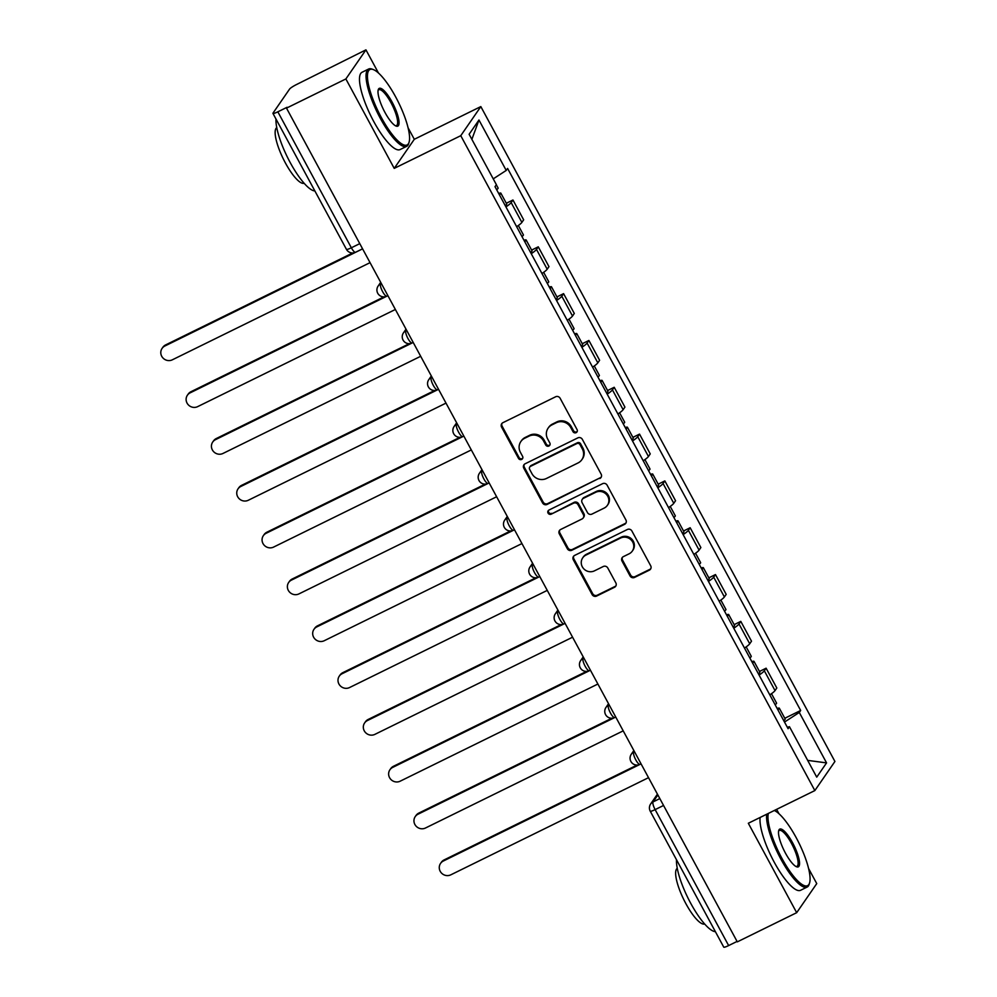 <?xml version="1.0" encoding="UTF-8"?>
<svg xmlns="http://www.w3.org/2000/svg" width="997" height="997" viewBox="0 0 997 997"><rect width="100%" height="100%" fill="white"/><g stroke="black" fill="none" stroke-linecap="round" stroke-linejoin="round"><path stroke-width="1.5" d="M576.129 432.661A2.368 2.256 -145.4 0 0 577.064 429.595L560.14 398.289A3.377 3.228 -145.4 0 0 555.616 396.781L502.899 422.691A3.377 3.228 -145.4 0 0 501.566 427.077L518.49 458.371A2.368 2.256 -145.4 0 0 522.49 458.707A2.368 2.256 -145.4 0 0 522.59 456.352L520.397 452.302A10.83 10.331 -145.4 0 1 524.671 438.269L529.071 436.113A10.83 10.331 -145.4 0 1 543.539 440.936L545.733 444.986A2.368 2.256 -145.4 0 0 549.721 445.323A2.368 2.256 -145.4 0 0 549.833 442.98L547.64 438.929A10.83 10.331 -145.4 0 1 551.914 424.896L556.301 422.728A10.83 10.331 -145.4 0 1 570.77 427.551L572.963 431.601A2.368 2.256 -145.4 0 0 576.129 432.661M548.101 428.174L548.686 427.327A10.83 10.331 -145.4 0 1 552.5 424.049L556.887 421.881A10.83 10.331 -145.4 0 1 571.356 426.704L573.549 430.754A2.368 2.256 -145.4 0 0 577.201 431.489M502.039 423.314A3.377 3.228 -145.4 0 0 502.152 426.218L519.076 457.523A2.368 2.256 -145.4 0 0 522.74 458.246M520.858 441.559L521.443 440.711A10.83 10.331 -145.4 0 1 525.257 437.421L529.656 435.265A10.83 10.331 -145.4 0 1 544.125 440.088L546.319 444.139A2.368 2.256 -145.4 0 0 549.97 444.861M630.042 575.917A3.377 3.228 -145.4 0 0 634.566 577.425L649.359 570.147A3.377 3.228 -145.4 0 0 650.692 565.773L631.899 531.002A3.377 3.228 -145.4 0 0 627.375 529.494L574.658 555.404A3.377 3.228 -145.4 0 0 573.325 559.791L592.118 594.548A3.377 3.228 -145.4 0 0 596.642 596.056L614.513 587.27A3.377 3.228 -145.4 0 0 615.847 582.896L607.796 568.016A3.377 3.228 -145.4 0 0 603.272 566.508L594.424 570.857A9.048 8.637 -145.4 0 1 582.709 557.846A9.048 8.637 -145.4 0 1 585.9 555.105L620.595 538.044A9.048 8.637 -145.4 0 1 632.31 551.067A9.048 8.637 -145.4 0 1 629.119 553.809L623.337 556.65A3.377 3.228 -145.4 0 0 622.003 561.037L630.042 575.917L630.627 575.07A3.377 3.228 -145.4 0 0 635.151 576.565L649.944 569.299A3.377 3.228 -145.4 0 0 650.804 568.676M378.474 73.018L365.949 49.85L345.872 78.95L394.226 168.381L460.764 135.692L814.848 790.571L748.323 823.26L796.678 912.691L737.306 941.866L286.5 108.125L287.086 107.277L277.839 111.814L351.355 247.779A6.892 1.82 63.8 0 0 355.555 252.266L362.572 248.814M345.872 78.95L286.5 108.125M599.82 478.535A3.377 3.228 -145.4 0 0 601.154 474.148L582.36 439.39A3.377 3.228 -145.4 0 0 577.836 437.882L525.12 463.779A3.377 3.228 -145.4 0 0 523.786 468.166L542.58 502.924A3.377 3.228 -145.4 0 0 547.104 504.432L600.406 477.688A3.377 3.228 -145.4 0 0 601.266 477.065M607.123 485.19L625.917 519.96A3.377 3.228 -145.4 0 1 624.583 524.347L571.879 550.244A3.377 3.228 -145.4 0 1 567.355 548.736L559.305 533.856A3.377 3.228 -145.4 0 1 560.65 529.482L582.024 518.976A3.377 3.228 -145.4 0 0 583.357 514.589L578.023 504.719A3.377 3.228 -145.4 0 0 573.499 503.211L551.241 514.153A2.368 2.256 -145.4 0 1 548.176 510.738A2.368 2.256 -145.4 0 1 549.011 510.028L602.599 483.682A3.377 3.228 -145.4 0 1 607.123 485.19M365.949 49.85L296.745 84.421A6.892 0.972 -28.4 0 0 289.604 89.045L273.041 113.06A6.892 0.972 -28.4 0 0 272.941 113.396A6.892 0.972 -28.4 0 0 277.839 111.814M394.226 168.381L414.303 139.293L408.06 127.741M414.303 139.293L480.828 106.592L834.925 761.471L814.848 790.571M796.678 912.691L816.755 883.604L808.555 868.449M778.969 813.726L776.613 809.352M737.07 941.43L728.645 945.567A6.892 0.972 151.6 0 1 723.76 947.15L650.243 811.197A6.892 0.972 -28.4 0 0 655.129 809.614L728.645 945.567M516.645 226.68A15.852 2.231 -28.4 0 0 521.88 222.393L511.162 202.59A15.852 2.231 151.6 0 1 505.928 206.878M511.162 202.59L512.957 199.998L506.314 203.263M521.88 222.393L523.662 219.814L512.957 199.998M531.625 250.085L538.268 246.82L536.486 249.412A15.852 2.231 151.6 0 1 531.251 253.699M541.957 273.502A15.852 2.231 -28.4 0 0 547.191 269.215L548.973 266.635L538.268 246.82M556.949 296.907L563.579 293.641L561.797 296.234A15.852 2.231 151.6 0 1 556.563 300.508M567.268 320.324A15.852 2.231 -28.4 0 0 572.515 316.037L574.297 313.444L563.579 293.641M582.26 343.728L588.903 340.463L587.108 343.055A15.852 2.231 151.6 0 1 581.874 347.33M592.592 367.145A15.852 2.231 -28.4 0 0 597.826 362.858L599.608 360.266L588.903 340.463M607.572 390.537L614.214 387.285L612.432 389.864A15.852 2.231 151.6 0 1 607.198 394.151M617.903 413.967A15.852 2.231 -28.4 0 0 623.137 409.68L624.92 407.088L614.214 387.285M632.896 437.359L639.526 434.106L637.744 436.686A15.852 2.231 151.6 0 1 632.509 440.973M643.215 460.776A15.852 2.231 -28.4 0 0 648.449 456.501L650.243 453.909L639.526 434.106M658.207 484.181L664.849 480.915L663.055 483.508A15.852 2.231 151.6 0 1 657.821 487.795M668.538 507.598A15.852 2.231 -28.4 0 0 673.773 503.311L675.555 500.731L664.849 480.915M683.518 531.002L690.161 527.737L688.379 530.329A15.852 2.231 151.6 0 1 683.132 534.616M693.85 554.419A15.852 2.231 -28.4 0 0 699.084 550.132L700.866 547.552L690.161 527.737M708.842 577.824L715.472 574.559L713.69 577.151A15.852 2.231 151.6 0 1 708.456 581.425M719.161 601.241A15.852 2.231 -28.4 0 0 724.395 596.954L726.19 594.374L715.472 574.559M734.153 624.645L740.796 621.38L739.001 623.972A15.852 2.231 151.6 0 1 733.767 628.247M744.485 648.062A15.852 2.231 -28.4 0 0 749.719 643.775L751.501 641.183L740.796 621.38M759.465 671.467L766.107 668.202L764.325 670.782A15.852 2.231 151.6 0 1 759.078 675.069M769.796 694.884A15.852 2.231 -28.4 0 0 775.03 690.597L776.813 688.005L766.107 668.202M784.489 722.065L799.295 712.469L826.563 762.892L816.73 777.137L789.462 726.713L788.091 728.707L495.011 186.688L496.394 184.694L469.126 134.271L478.959 120.014L506.227 170.437L493.241 178.862M799.295 712.469L800.666 710.475L507.598 168.443L506.227 170.437M460.764 135.692L480.828 106.592M784.789 718.276L800.666 710.475M789.462 726.713L787.306 727.274M478.959 120.014L471.88 139.356M807.67 760.387L826.563 762.892M524.26 464.403A3.377 3.228 -145.4 0 0 524.372 467.319L543.166 502.077A3.377 3.228 -145.4 0 0 547.689 503.585L600.406 477.688M580.005 444.637A2.368 2.256 -145.4 0 0 576.839 443.59L530.578 466.322A2.368 2.256 -145.4 0 0 529.644 469.388L531.949 473.662A10.83 10.331 -145.4 0 0 546.418 478.485L578.048 462.944A10.83 10.331 -145.4 0 0 582.323 448.912L580.005 444.637L580.59 443.79A2.368 2.256 -145.4 0 0 577.425 442.743L576.839 443.59M529.743 467.045L530.329 466.197A2.368 2.256 -145.4 0 1 531.164 465.474L577.425 442.743M581.862 459.667L582.447 458.819A10.83 10.331 -145.4 0 0 582.909 448.064L582.323 448.912M580.59 443.79L582.909 448.064M559.778 530.105A3.377 3.228 -145.4 0 0 559.89 533.009L567.941 547.889A3.377 3.228 -145.4 0 0 572.465 549.397L625.169 523.5A3.377 3.228 -145.4 0 0 626.041 522.864M583.22 517.942L583.806 517.094A3.377 3.228 -145.4 0 0 583.943 513.742L578.609 503.871A3.377 3.228 -145.4 0 0 574.085 502.363L551.241 514.153M548.524 510.352A2.368 2.256 -145.4 0 0 551.827 513.305M604.207 508.071A9.048 8.637 -145.4 0 0 606.512 494.537A9.048 8.637 -145.4 0 0 595.683 492.306L583.457 498.313A3.377 3.228 -145.4 0 0 582.123 502.7L587.457 512.57A3.377 3.228 -145.4 0 0 591.981 514.078L604.207 508.071M607.397 505.329L607.983 504.482A9.048 8.637 -145.4 0 0 596.268 491.459L595.683 492.306M582.26 499.347L582.846 498.5A3.377 3.228 -145.4 0 1 584.043 497.466L596.268 491.459M622.477 557.273A3.377 3.228 -145.4 0 0 622.589 560.189L630.627 575.07M632.31 551.067L632.896 550.219A9.048 8.637 -145.4 0 0 621.181 537.196L620.595 538.044M582.709 557.846L583.295 556.999A9.048 8.637 -145.4 0 1 586.485 554.257L621.181 537.196M573.798 556.027A3.377 3.228 -145.4 0 0 573.911 558.943L592.704 593.701A3.377 3.228 -145.4 0 0 597.228 595.209L615.099 586.423A3.377 3.228 -145.4 0 0 615.959 585.8M499.422 194.839A8.612 1.209 -28.4 0 0 500.855 193.169A8.612 1.209 -28.4 0 0 498.674 193.455M505.267 205.644A8.612 1.209 -28.4 0 0 506.7 203.974L500.855 193.169M362.596 248.851L164.866 346.009A7.926 7.565 -145.4 0 0 162.847 357.861A7.926 7.565 -145.4 0 0 172.331 359.817L370.061 262.647M496.668 189.729A8.612 1.209 -28.4 0 0 498.101 188.059L496.319 184.781M162.075 348.414L162.835 347.305A7.926 7.565 34.6 0 1 165.627 344.912L352.726 252.964M524.734 241.66A8.612 1.209 -28.4 0 0 526.167 239.99A8.612 1.209 -28.4 0 0 523.986 240.277M530.578 252.465A8.612 1.209 -28.4 0 0 532.012 250.795L526.167 239.99M387.908 295.66L190.19 392.83A7.926 7.565 -145.4 0 0 188.171 404.682A7.926 7.565 -145.4 0 0 197.643 406.639L395.373 309.469M521.979 236.551A8.612 1.209 -28.4 0 0 523.413 234.881L518.34 225.509M187.386 395.236L188.159 394.127A7.926 7.565 34.6 0 1 190.95 391.721L384.007 296.857M550.057 288.469A8.612 1.209 -28.4 0 0 551.491 286.812A8.612 1.209 -28.4 0 0 549.31 287.086M555.89 299.274A8.612 1.209 -28.4 0 0 557.323 297.617L551.491 286.812M406.452 329.957L405.879 330.78A6.892 1.82 63.8 0 0 407.711 338.033A6.892 1.82 63.8 0 0 412.16 342.968L215.502 439.652A7.926 7.565 -145.4 0 0 213.483 451.504A7.926 7.565 -145.4 0 0 222.967 453.461L420.684 356.29M547.291 283.372A8.612 1.209 -28.4 0 0 548.724 281.702L543.652 272.331M212.71 442.057L213.47 440.948A7.926 7.565 34.6 0 1 216.262 438.543L409.318 343.678M381.377 117.596A42.048 11.092 63.8 0 0 409.082 142.21A42.048 11.092 63.8 0 0 395.659 96.908A42.048 11.092 63.8 0 0 373.401 69.616A42.048 11.092 63.8 0 0 381.377 117.596M409.082 142.21L408.695 143.506A43.083 11.366 -116.2 0 1 406.626 146.36A43.083 11.366 -116.2 0 1 380.306 118.294A43.083 11.366 -116.2 0 1 368.628 69.03A43.083 11.366 -116.2 0 1 372.143 69.129L373.401 69.616M384.954 112.424A21.024 5.546 -116.2 0 1 378.237 89.767A21.024 5.546 -116.2 0 1 392.095 102.08A21.024 5.546 -116.2 0 1 396.083 126.071A21.024 5.546 -116.2 0 1 384.954 112.424M395.41 125.747A19.99 5.272 63.8 0 0 396.445 125.634A19.99 5.272 63.8 0 0 391.023 102.778A19.99 5.272 63.8 0 0 378.81 89.755A19.99 5.272 63.8 0 0 378.087 90.503M314.878 190.95A43.083 11.366 -116.2 0 1 290.214 162.573A43.083 11.366 -116.2 0 1 275.995 119.042M304.122 183.274A31.019 8.188 -116.2 0 1 285.404 162.972A31.019 8.188 -116.2 0 1 276.767 127.628M406.626 146.36L400.059 149.575A43.083 11.366 -116.2 0 1 373.75 121.522A43.083 11.366 -116.2 0 1 362.061 72.258L368.628 69.03M768.351 813.415A42.048 11.092 63.8 0 0 781.885 858.317A42.048 11.092 63.8 0 0 809.576 882.918A42.048 11.092 63.8 0 0 796.167 837.617A42.048 11.092 63.8 0 0 774.295 810.486M809.576 882.918L809.19 884.227A43.083 11.366 -116.2 0 1 807.121 887.068A43.083 11.366 -116.2 0 1 780.813 859.003A43.083 11.366 -116.2 0 1 766.718 814.213M785.449 853.133A21.024 5.546 -116.2 0 1 778.744 830.489A21.024 5.546 -116.2 0 1 792.59 842.789A21.024 5.546 -116.2 0 1 796.578 866.779A21.024 5.546 -116.2 0 1 785.449 853.133M795.905 866.468A19.99 5.272 63.8 0 0 796.939 866.343A19.99 5.272 63.8 0 0 791.518 843.487A19.99 5.272 63.8 0 0 779.305 830.464A19.99 5.272 63.8 0 0 778.582 831.211M715.385 931.659A43.083 11.366 -116.2 0 1 690.709 903.282A43.083 11.366 -116.2 0 1 676.502 859.75M704.617 923.982A31.019 8.188 -116.2 0 1 685.899 903.681A31.019 8.188 -116.2 0 1 677.275 868.337M807.121 887.068L800.566 890.296A43.083 11.366 -116.2 0 1 774.245 862.231A43.083 11.366 -116.2 0 1 760.15 817.44M575.369 335.291A8.612 1.209 -28.4 0 0 576.802 333.621A8.612 1.209 -28.4 0 0 574.621 333.908M581.214 346.096A8.612 1.209 -28.4 0 0 582.647 344.426L576.802 333.621M438.543 389.304L240.813 486.474A7.926 7.565 -145.4 0 0 238.794 498.313A7.926 7.565 -145.4 0 0 248.278 500.27L446.008 403.112M572.614 330.194A8.612 1.209 -28.4 0 0 574.048 328.524L568.975 319.152M238.021 488.866L238.781 487.77A7.926 7.565 34.6 0 1 241.573 485.365L434.63 390.5M600.68 382.113A8.612 1.209 -28.4 0 0 602.113 380.443A8.612 1.209 -28.4 0 0 599.932 380.729M606.525 392.918A8.612 1.209 -28.4 0 0 607.958 391.248L602.113 380.443M457.075 423.588L456.501 424.423A6.892 1.82 63.8 0 0 458.346 431.676A6.892 1.82 63.8 0 0 462.795 436.611L266.124 533.283A7.926 7.565 -145.4 0 0 264.118 545.135A7.926 7.565 -145.4 0 0 273.589 547.091L471.319 449.934M597.926 377.016A8.612 1.209 -28.4 0 0 599.359 375.346L594.287 365.961M263.333 535.688L264.093 534.591A7.926 7.565 34.6 0 1 266.897 532.186L459.953 437.309M626.004 428.934A8.612 1.209 -28.4 0 0 627.437 427.264A8.612 1.209 -28.4 0 0 625.256 427.551M631.836 439.739A8.612 1.209 -28.4 0 0 633.269 438.069L627.437 427.264M482.386 470.41L481.825 471.245A6.892 1.82 63.8 0 0 483.657 478.498A6.892 1.82 63.8 0 0 488.106 483.433L291.448 580.104A7.926 7.565 -145.4 0 0 289.429 591.956A7.926 7.565 -145.4 0 0 298.913 593.913L496.631 496.755M623.237 423.837A8.612 1.209 -28.4 0 0 624.67 422.167L619.598 412.783M288.656 582.51L289.417 581.413A7.926 7.565 34.6 0 1 292.208 579.008L485.265 484.131M651.315 475.756A8.612 1.209 -28.4 0 0 652.748 474.086A8.612 1.209 -28.4 0 0 650.567 474.373M657.16 486.561A8.612 1.209 -28.4 0 0 658.593 484.891L652.748 474.086M514.489 529.768L316.759 626.926A7.926 7.565 -145.4 0 0 314.74 638.778A7.926 7.565 -145.4 0 0 324.224 640.735L521.954 543.564M648.561 470.646A8.612 1.209 -28.4 0 0 649.994 468.989L644.922 459.605M313.968 629.331L314.728 628.222A7.926 7.565 34.6 0 1 317.52 625.829L510.576 530.952M676.627 522.578A8.612 1.209 -28.4 0 0 678.06 520.908A8.612 1.209 -28.4 0 0 675.879 521.194M682.471 533.383A8.612 1.209 -28.4 0 0 683.905 531.713L678.06 520.908M533.021 564.053L532.448 564.888A6.892 1.82 63.8 0 0 534.292 572.141A6.892 1.82 63.8 0 0 538.729 577.076L342.071 673.748A7.926 7.565 -145.4 0 0 340.052 685.6A7.926 7.565 -145.4 0 0 349.536 687.556L547.266 590.386M673.872 517.468A8.612 1.209 -28.4 0 0 675.305 515.798L670.233 506.426M339.279 676.153L340.039 675.044A7.926 7.565 34.6 0 1 342.831 672.651L535.9 577.774M701.95 569.399A8.612 1.209 -28.4 0 0 703.384 567.729A8.612 1.209 -28.4 0 0 701.19 568.003M707.783 580.192A8.612 1.209 -28.4 0 0 709.216 578.534L703.384 567.729M558.332 610.874L557.759 611.697A6.892 1.82 63.8 0 0 559.604 618.963A6.892 1.82 63.8 0 0 564.053 623.885L367.395 720.569A7.926 7.565 -145.4 0 0 365.376 732.421A7.926 7.565 -145.4 0 0 374.86 734.378L572.577 637.208M699.184 564.29A8.612 1.209 -28.4 0 0 700.617 562.62L695.545 553.248M364.603 722.975L365.363 721.865A7.926 7.565 34.6 0 1 368.155 719.46L561.211 624.596M727.262 616.208A8.612 1.209 -28.4 0 0 728.695 614.538A8.612 1.209 -28.4 0 0 726.514 614.825M733.107 627.013A8.612 1.209 -28.4 0 0 734.54 625.343L728.695 614.538M590.436 670.221L392.706 767.391A7.926 7.565 -145.4 0 0 390.687 779.243A7.926 7.565 -145.4 0 0 400.171 781.187L597.888 684.029M724.495 611.111A8.612 1.209 -28.4 0 0 725.928 609.441L720.868 600.069M389.914 769.784L390.674 768.687A7.926 7.565 34.6 0 1 393.466 766.282L586.523 671.417M752.573 663.03A8.612 1.209 -28.4 0 0 754.006 661.36A8.612 1.209 -28.4 0 0 751.825 661.647M758.418 673.835A8.612 1.209 -28.4 0 0 759.851 672.165L754.006 661.36M615.747 717.042L418.017 814.213A7.926 7.565 -145.4 0 0 415.998 826.052A7.926 7.565 -145.4 0 0 425.482 828.009L623.212 730.851M749.819 657.933A8.612 1.209 -28.4 0 0 751.252 656.263L746.18 646.891M415.226 816.605L415.986 815.509A7.926 7.565 34.6 0 1 418.777 813.103L611.834 718.239M777.884 709.852A8.612 1.209 -28.4 0 0 779.318 708.182A8.612 1.209 -28.4 0 0 777.137 708.468M783.729 720.657A8.612 1.209 -28.4 0 0 785.162 718.987L779.318 708.182M641.059 763.864L443.341 861.022A7.926 7.565 -145.4 0 0 441.322 872.874A7.926 7.565 -145.4 0 0 450.806 874.83L648.524 777.672M775.13 704.754A8.612 1.209 -28.4 0 0 776.563 703.084L771.491 693.7M440.549 863.427L441.31 862.33A7.926 7.565 34.6 0 1 444.101 859.925L637.158 765.048M657.87 794.945L653.06 801.912A6.892 1.82 63.8 0 0 655.129 809.614L663.553 805.476M659.84 798.585L653.06 801.912A6.892 6.58 34.6 0 0 650.63 804.006A6.892 6.892 0 0 0 650.243 811.197M749.719 643.775L739.001 623.972M724.395 596.954L713.69 577.151M699.084 550.132L688.379 530.329M673.773 503.311L663.055 483.508M648.449 456.501L637.744 436.686M623.137 409.68L612.432 389.864M597.826 362.858L587.108 343.055M572.515 316.037L561.797 296.234M547.191 269.215L536.486 249.412M775.03 690.597L764.325 670.782M634.279 751.327L633.706 752.162A6.892 1.82 63.8 0 0 635.55 759.415A6.892 1.82 63.8 0 0 639.999 764.35L641.046 763.839M634.516 751.763L633.706 752.162A6.892 6.58 34.6 0 0 631.288 754.243A6.892 6.892 0 0 0 639.999 764.35M608.968 704.505L608.394 705.34A6.892 1.82 63.8 0 0 610.239 712.593A6.892 1.82 63.8 0 0 614.675 717.528L615.735 717.017M609.204 704.941L608.394 705.34A6.892 6.58 34.6 0 0 605.964 707.434A6.892 6.892 0 0 0 614.675 717.528M583.656 657.696L583.083 658.519A6.892 1.82 63.8 0 0 584.915 665.772A6.892 1.82 63.8 0 0 589.364 670.707L590.411 670.196M583.893 658.12L583.083 658.519A6.892 6.58 34.6 0 0 580.653 660.612A6.892 6.892 0 0 0 589.364 670.707M558.569 611.311L557.759 611.697A6.892 6.58 34.6 0 0 555.341 613.791A6.892 6.892 0 0 0 564.053 623.885M533.258 564.489L532.448 564.888A6.892 6.58 34.6 0 0 530.018 566.969A6.892 6.892 0 0 0 538.729 577.076M507.71 517.231L507.137 518.066A6.892 1.82 63.8 0 0 508.981 525.319A6.892 1.82 63.8 0 0 513.418 530.254L514.464 529.731M507.947 517.667L507.137 518.066A6.892 6.58 34.6 0 0 504.706 520.147A6.892 6.892 0 0 0 513.418 530.254M482.623 470.846L481.825 471.245A6.892 6.58 34.6 0 0 479.395 473.326A6.892 6.892 0 0 0 488.106 483.433M457.311 424.024L456.501 424.423A6.892 6.58 34.6 0 0 454.071 426.517A6.892 6.892 0 0 0 462.795 436.611M431.763 376.766L431.19 377.601A6.892 1.82 63.8 0 0 433.034 384.854A6.892 1.82 63.8 0 0 437.471 389.79L438.518 389.279M432 377.202L431.19 377.601A6.892 6.58 34.6 0 0 428.76 379.695A6.892 6.892 0 0 0 437.471 389.79M406.676 330.381L405.879 330.78A6.892 6.58 34.6 0 0 403.449 332.873A6.892 6.892 0 0 0 412.16 342.968M381.128 283.136L380.555 283.958A6.892 1.82 63.8 0 0 382.399 291.224A6.892 1.82 63.8 0 0 386.848 296.146L387.895 295.635M381.365 283.572L380.555 283.958A6.892 6.58 34.6 0 0 378.125 286.052A6.892 6.892 0 0 0 386.848 296.146M359.78 243.642L351.355 247.779A6.892 0.972 -28.4 0 1 346.458 249.362A6.892 6.892 0 0 0 355.555 252.266M571.356 426.704L570.77 427.551M556.887 421.881L556.301 422.728M552.5 424.049L551.914 424.896M546.319 444.139L545.733 444.986M544.125 440.088L543.539 440.936M529.656 435.265L529.071 436.113M525.257 437.421L524.671 438.269M519.076 457.523L518.49 458.371M502.152 426.218L501.566 427.077M573.549 430.754L572.963 431.601M547.689 503.585L547.104 504.432M543.166 502.077L542.58 502.924M524.372 467.319L523.786 468.166M531.164 465.474L530.578 466.322M625.169 523.5L624.583 524.347M572.465 549.397L571.879 550.244M567.941 547.889L567.355 548.736M559.89 533.009L559.305 533.856M583.943 513.742L583.357 514.589M578.609 503.871L578.023 504.719M574.085 502.363L573.499 503.211M584.043 497.466L583.457 498.313M622.589 560.189L622.003 561.037M586.485 554.257L585.9 555.105M615.099 586.423L614.513 587.27M597.228 595.209L596.642 596.056M592.704 593.701L592.118 594.548M573.911 558.943L573.325 559.791M649.944 569.299L649.359 570.147M635.151 576.565L634.566 577.425M165.627 344.912L164.866 346.009M190.95 391.721L190.19 392.83M216.262 438.543L215.502 439.652M241.573 485.365L240.813 486.474M266.897 532.186L266.124 533.283M292.208 579.008L291.448 580.104M317.52 625.829L316.759 626.926M342.831 672.651L342.071 673.748M368.155 719.46L367.395 720.569M393.466 766.282L392.706 767.391M418.777 813.103L418.017 814.213M444.101 859.925L443.341 861.022M380.692 282.325L378.125 286.052M406.016 329.147L403.449 332.873M431.327 375.969L428.76 379.695M456.638 422.79L454.071 426.517M481.962 469.612L479.395 473.326M507.274 516.434L504.706 520.147M532.585 563.255L530.018 566.969M557.909 610.064L555.341 613.791M583.22 656.886L580.653 660.612M608.531 703.708L605.964 707.434M633.855 750.529L631.288 754.243M650.63 804.006L657.434 794.148M346.458 249.362L272.941 113.396"/></g></svg>
